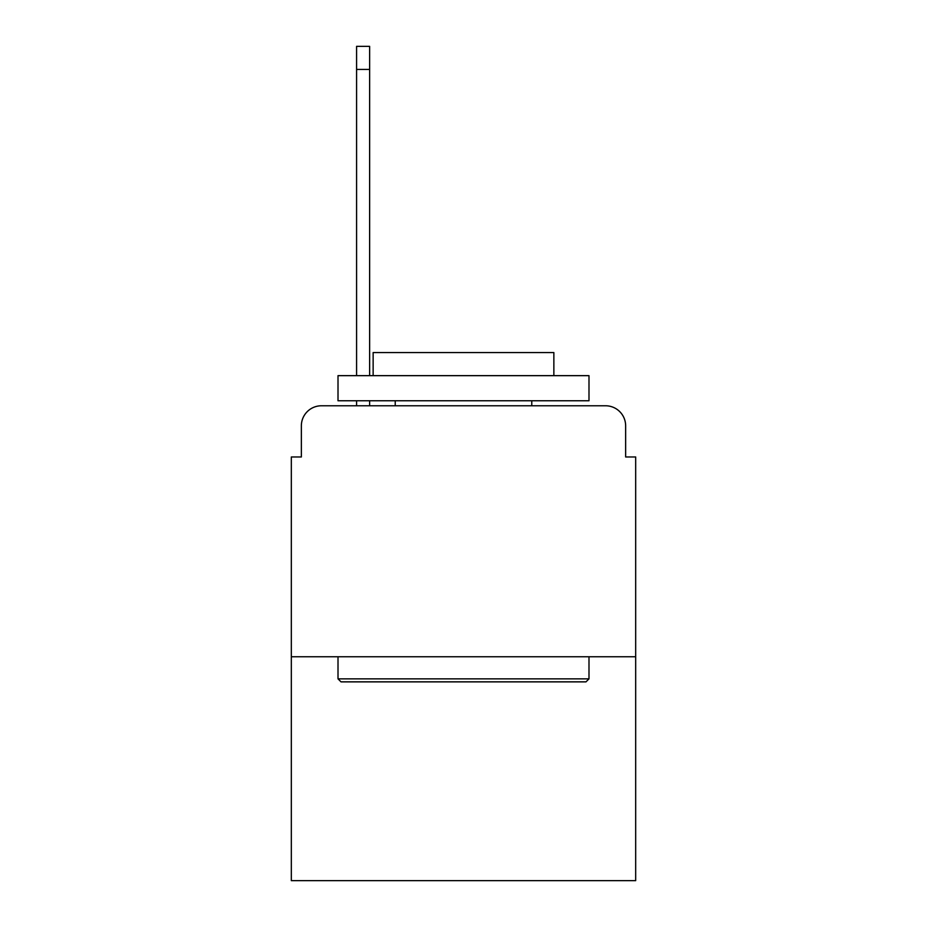 <?xml version="1.0" encoding="UTF-8"?>
<svg xmlns="http://www.w3.org/2000/svg" width="927" height="927" viewBox="0 0 927 927"><rect width="100%" height="100%" fill="white"/><g stroke="black" fill="none" stroke-linecap="round" stroke-linejoin="round"><path stroke-width="1.39" d="M301.356 425.852L301.356 456.976L301.356 425.852A20.081 20.081 0 0 1 321.437 405.771L356.582 405.771L356.582 400.754M635.679 656.768L291.321 656.768L291.321 880.65L635.679 880.65L635.679 456.976L625.644 456.976L625.644 425.852A20.081 20.081 0 0 0 605.563 405.771L321.437 405.771M291.321 656.768L291.321 456.976L301.356 456.976M369.63 400.754L369.63 405.771L385.192 405.771M541.808 405.771L605.563 405.771M625.644 456.976L625.644 425.852M585.98 681.866L341.02 681.866L338.007 678.854L588.993 678.854L585.98 681.866M338.007 375.655L588.993 375.655L588.993 400.754L338.007 400.754L338.007 375.655M553.859 375.655L553.859 352.561L373.141 352.561L373.141 375.655M338.007 656.768L338.007 678.854M588.993 656.768L588.993 678.854M395.226 400.754L395.226 405.771M531.774 400.754L531.774 405.771M356.582 375.655L356.582 46.35L369.63 46.35L369.63 375.655M356.582 69.444L369.63 69.444"/></g></svg>
